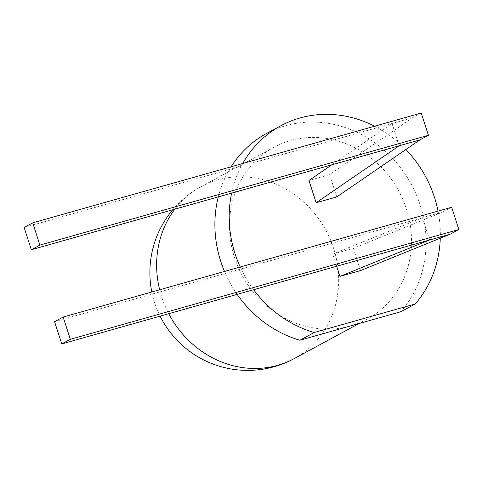 <?xml version="1.0" encoding="UTF-8"?>
<svg xmlns="http://www.w3.org/2000/svg" width="483" height="483" viewBox="0 0 483 483"><rect width="100%" height="100%" fill="white"/><g stroke="black" fill="none" stroke-linecap="round" stroke-linejoin="round"><path stroke-width="0.36" stroke-dasharray="2.42 1.81" d="M266.55 133.471A113.42 103.187 -118.4 0 1 285.737 125.689A113.42 103.187 -118.4 0 1 407.561 177.81A113.42 103.187 -118.4 0 1 400.956 311.686M374.645 126.214A113.42 103.187 -118.4 0 1 405.883 149.519M438.045 211.101A113.42 103.187 -118.4 0 1 440.279 238.197M253.629 289.709A113.42 103.187 -118.4 0 1 240.214 267.008M231.641 193.122A113.42 103.187 -118.4 0 1 242.762 163.483M237.141 294.37A113.42 103.187 -118.4 0 1 224.498 271.452M218.28 196.895A113.42 103.187 -118.4 0 1 231.115 166.774M406.432 208.952A97.771 88.957 -118.4 0 1 366.971 319.257A97.771 88.957 -118.4 0 1 350.429 325.965A97.771 88.957 -118.4 0 1 237.962 266.707A97.771 88.957 -118.4 0 1 273.988 147.23A97.771 88.957 -118.4 0 1 290.531 140.523A97.771 88.957 -118.4 0 1 406.432 208.952M360.566 270.565L353.375 248.31L332.745 254.136L336.657 266.248M421.236 113.046L412.669 117.677L329.587 174.659L336.772 196.913M329.587 174.659L308.957 180.485M451.665 207.255L443.092 211.886L353.375 248.31M429.653 239.966L422.462 217.712L332.745 254.136M54.579 321.678L443.092 211.886M399.224 145.763L392.039 123.509L331.809 164.812M24.15 227.475L412.669 117.677M294.141 358.627A97.771 88.957 61.6 0 0 333.602 248.322A97.771 88.957 61.6 0 0 201.151 186.601A97.771 88.957 61.6 0 0 174.876 209.163M159.662 289.77A97.771 88.957 61.6 0 0 168.748 313.696M273.988 147.23L201.151 186.601A97.771 97.771 0 0 0 172.745 209.767M366.971 319.257L359.086 323.519M151.813 291.992A97.771 97.771 0 0 0 160.096 316.142"/><path stroke-width="0.72" d="M237.141 294.37A113.42 103.187 -118.4 0 0 299.895 340.243L400.956 311.686L415.241 303.97A113.42 103.187 -118.4 0 0 440.279 238.197M242.762 163.483A113.42 103.187 -118.4 0 1 280.828 125.749A113.42 103.187 -118.4 0 1 300.021 117.967A113.42 103.187 -118.4 0 1 374.645 126.214M405.883 149.519A113.42 103.187 -118.4 0 1 438.045 211.101M299.895 340.243L314.179 332.527A113.42 103.187 -118.4 0 1 253.629 289.709M240.214 267.008A113.42 103.187 -118.4 0 1 231.641 193.122M314.179 332.527L415.241 303.97M224.498 271.452A113.42 103.187 -118.4 0 1 218.28 196.895M231.115 166.774A113.42 103.187 -118.4 0 1 266.55 133.471L280.828 125.749M61.764 343.932L54.579 321.678L63.146 317.047L70.331 339.301L61.764 343.932L450.283 234.14L360.566 270.565L339.935 276.391L336.657 266.248M331.809 164.812L308.957 180.485L316.148 202.739L336.772 196.913L419.854 139.931L428.421 135.3L421.236 113.046L32.717 222.844L39.908 245.092L428.421 135.3M429.653 239.966L339.935 276.391M63.146 317.047L451.665 207.255L458.85 229.51L450.283 234.14M39.908 245.092L31.335 249.729L399.224 145.763L316.148 202.739M399.224 145.763L419.854 139.931M70.331 339.301L458.85 229.51M31.335 249.729L24.15 227.475L32.717 222.844M174.876 209.163A97.771 88.957 61.6 0 0 159.662 289.77M168.748 313.696A97.771 88.957 61.6 0 0 294.141 358.627L359.086 323.519M172.745 209.767A97.771 97.771 0 0 0 151.813 291.992M160.096 316.142A97.771 97.771 0 0 0 294.141 358.627"/></g></svg>
